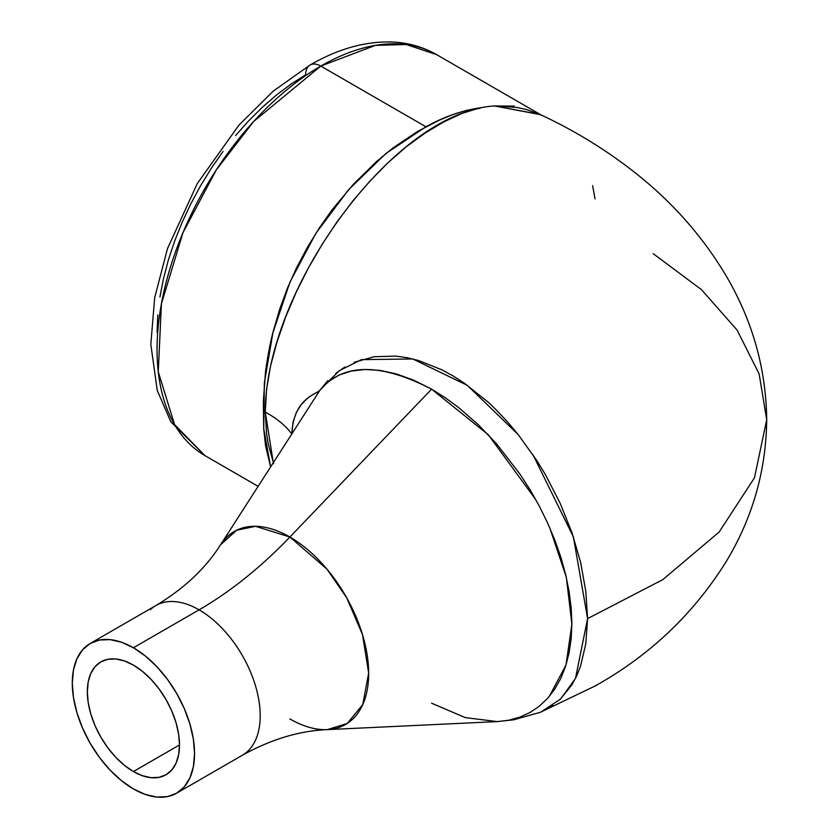 <?xml version="1.0" encoding="UTF-8"?>
<svg xmlns="http://www.w3.org/2000/svg" width="839" height="839" viewBox="0 0 839 839"><rect width="100%" height="100%" fill="white"/><g stroke="black" fill="none" stroke-linecap="round" stroke-linejoin="round"><path stroke-width="1.26" d="M258.118 486.326L205.02 455.671L174.543 424.576L158.267 371.834L161.413 303.833L182.933 232.739L216.242 170.002L253.577 121.561L320.792 66.082A21.436 12.375 -120 0 0 310.073 65.023A21.436 12.375 60 0 1 320.792 66.082A231.554 133.684 120 0 0 169.52 270.127A231.554 133.684 120 0 0 205.02 455.671L170.799 421.765L157.26 390.408L150.81 344.389L154.701 297.604L167.464 248.659L197.301 183.542L239.01 125.021L273.357 91.052L310.073 65.023C337.383 49.165 364.241 41.468 390.67 41.95C407.345 42.443 422.636 46.669 436.563 54.608A231.554 133.684 120 0 0 320.792 66.082L425.918 126.773L320.792 66.082L375.369 45.379L406.202 44.53L436.563 54.608L541.396 115.132L526.861 109.636L516.698 107.423L494.423 105.955A231.554 133.684 120 0 0 479.856 107.864L461.849 113.485L443.537 122.033L424.985 133.16L406.38 146.678L387.985 162.724L370.209 180.805L353.104 200.605L336.838 222.136L321.893 244.778L308.217 268.333L295.989 292.654L285.627 317.1L277.111 341.599L270.609 365.794L266.582 389.254L265.281 412.106C276.87 418.43 285.721 425.751 291.836 434.046L293.063 422.059L296.429 412.211L301.107 404.807L306.193 399.437L310.933 395.809L319.544 390.817A197.249 113.884 60 0 1 320.508 389.464L327.892 380.591M535.943 499.908L488.371 434.812L431.603 389.16L413.963 380.298L396.742 374.026L380.434 370.418L365.059 369.485L351.153 371.1L338.998 375.064L328.605 381.378L320.162 390.02C342.994 362.962 380.14 362.679 431.603 389.16L289.895 537.033L326.864 569.01L346.79 597.945L362.49 634.588L368.667 673.004L362.784 704.561L347.262 723.438L327.378 729.626C299.408 730.769 271.049 739.327 242.303 755.278A86.448 49.91 -120 0 0 255.559 686.008A86.448 49.91 -120 0 0 199.084 609.838A343.036 198.056 120 0 0 289.895 537.033A111.398 64.309 60 0 1 366.255 649.753A111.398 64.309 60 0 1 327.378 729.626L497.296 721.592L508.633 720.25L519.761 717.188L530.017 712.5L539.33 706.186L547.678 698.268L554.873 688.934L560.903 678.227L565.643 666.156L569.062 652.952L571.16 638.762L571.894 623.597L571.16 607.73L569.073 591.422L565.685 574.673L560.955 557.505L554.915 540.306L547.72 523.253L539.425 506.337L530.07 489.756L519.802 473.899L496.877 444.209L478.146 424.524L458.43 407.408L445.006 397.56L431.603 389.16L289.895 537.033A111.398 64.309 60 0 0 220.615 544.71L236.671 530.217L255.538 526.305L289.895 537.033A343.036 198.056 -60 0 1 199.084 609.838A86.448 49.91 -120 0 0 150.443 609.586M417.591 131.429L439.447 120.082L452.924 114.576L466.316 110.423L479.856 107.864A231.554 133.684 -60 0 1 479.866 107.864C461.89 110.496 443.904 116.799 425.918 126.773L385.919 153.516L348.563 189.729L315.904 233.294L290.042 281.925L272.895 332.821L264.358 382.909L263.74 428.666L270.609 466.872L265.523 445.614L263.719 428.865L263.362 401.325L265.523 371.646C267.882 354.834 270.578 340.949 273.608 330.01L279.765 308.93L287.473 288.029L296.796 267.326L307.473 247.274L319.281 227.998L332.286 209.53L353.743 183.93L376.721 161.361L392.841 148.042L417.591 131.429M247.725 751.251A86.448 49.91 -120 0 0 253.85 680.702A86.448 49.91 -120 0 0 199.084 609.838L133.411 647.75A86.448 49.91 60 0 1 189.887 723.931A86.448 49.91 60 0 1 176.63 793.201A86.448 49.91 60 0 1 133.411 788.922A86.448 49.91 60 0 1 76.936 712.741A86.448 49.91 60 0 1 90.193 643.471A86.448 49.91 60 0 1 133.411 647.75L199.084 609.838A86.448 49.91 -120 0 0 155.865 605.559L90.193 643.471L82.589 649.774L76.936 658.72L73.465 669.952L72.29 683.04L73.465 697.492L76.936 712.741L82.589 728.21L90.193 743.291L99.453 757.418L110.024 770.045L121.487 780.679L133.411 788.922L145.336 794.449L156.809 797.05L167.37 796.631L176.63 793.201L184.234 786.888L189.887 777.952L193.369 766.72L194.543 753.621L193.369 739.18L189.887 723.931L184.234 708.462L176.63 693.381L167.37 679.254L156.809 666.627L145.336 655.993L133.411 647.75L121.487 642.223L110.024 639.622L99.453 640.042L90.193 643.471M327.378 729.626A111.398 64.309 60 0 1 289.895 718.939M335.831 373.303L344.871 367.021M354.205 362.301L374.288 356.711L396.05 356.124L407.219 357.729L418.577 360.55L441.765 369.758L453.27 376.04L464.67 383.433L487.144 401.357C490.962 404.44 498.02 411.582 508.319 422.783L518.334 434.77L536.897 460.695L545.298 474.381L560.116 503.19L571.967 532.681L580.64 562.434L585.79 591.233L587.594 618.595L662.81 579.634L719.138 532.041L754.471 477.821L766.71 419.794L754.471 477.821L719.138 532.041L662.81 579.634L587.594 618.595L585.779 643.807L580.567 666.093L576.666 675.951L571.904 684.834L559.991 699.632M133.411 771.555A65.18 37.629 60 0 1 90.832 714.115A65.18 37.629 60 0 1 100.827 661.887A65.18 37.629 60 0 1 133.411 665.117A65.18 37.629 60 0 1 175.991 722.557A65.18 37.629 60 0 1 165.996 774.785A65.18 37.629 60 0 1 133.411 771.555L179.504 744.948L133.411 771.555L124.424 765.336L115.772 757.323L107.812 747.801L100.827 737.145L95.09 725.777L90.832 714.115L88.21 702.621L87.329 691.724L88.21 681.855L90.832 673.381L95.09 666.648L100.827 661.887L107.812 659.307L115.772 658.982L124.424 660.954L133.411 665.117L142.399 671.326L151.051 679.349L159.011 688.871L165.996 699.516L171.733 710.895L175.991 722.557L178.613 734.052L179.504 744.948L178.613 754.817L175.991 763.28L171.733 770.024L165.996 774.785L159.011 777.365L151.051 777.68L142.399 775.718L133.411 771.555M157.061 332.171L157.774 314.94M159.913 297.048L163.458 278.674L168.366 259.985L174.606 241.171L182.105 222.398L190.789 203.867L200.573 185.734L211.376 168.188L223.09 151.398M235.602 135.53L248.774 120.722L262.502 107.119L276.65 94.859L291.07 84.068L305.637 74.828A21.436 12.375 60 0 1 310.073 65.023M653.193 253.672L701.446 289.633L737.082 330.073L759.148 373.974L766.71 419.794C766.08 368.195 752.268 319.722 725.263 274.353C701.97 235.717 672.217 202.084 635.993 173.442C606.786 150.307 574.935 130.706 540.442 114.639L494.423 105.955L514.297 106.113M552.922 705.431L545.193 710.077M320.068 389.936C317.929 394.236 293.608 396.931 291.836 434.046C285.721 425.751 276.87 418.43 265.281 412.106L266.603 433.931L268.312 444.303L273.64 463.621M518.072 434.445L467.323 385.374L412.757 358.966L361.462 359.637L339.239 370.712L320.508 389.464A197.249 113.884 -120 0 0 319.544 390.817L220.615 544.71C205.639 568.36 184.056 588.642 155.865 605.559M319.544 390.817L316.806 394.928M549.807 527.909L566.335 577.242L571.894 624.164L565.979 665.107L549.22 696.496M497.17 721.582L465.257 717.607L431.603 703.197M540.84 712.08L560.693 698.95L575.491 678.394L587.594 618.595L573.394 536.866L532.933 454.696M273.304 462.677L265.281 412.106C265.617 292.958 384.43 126.49 480.254 108.179L479.856 107.864M595.029 198.885L592.617 185.681M494.423 105.966L540.127 114.429M242.303 755.278L176.63 793.201M766.71 419.794C766.143 470.301 752.74 517.401 726.511 561.071C693.769 613.791 649.847 655.49 594.746 686.176L540.243 712.321L513.615 719.82L497.296 721.592"/></g></svg>
